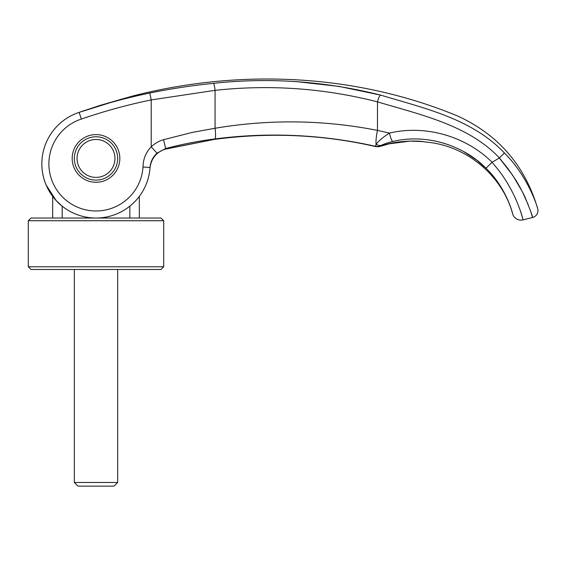 <?xml version="1.0" encoding="UTF-8"?>
<svg xmlns="http://www.w3.org/2000/svg" width="566" height="566" viewBox="0 0 566 566"><rect width="100%" height="100%" fill="white"/><g stroke="black" fill="none" stroke-linecap="round" stroke-linejoin="round"><path stroke-width="0.85" d="M62.182 218.023L62.182 206.165L56.19 200.583L46.143 185.025C43.292 178.262 41.856 171.208 41.842 163.864A54.166 54.166 -157.5 0 0 94.189 217.995A54.166 54.166 -157.5 0 0 150.047 167.486A54.166 54.166 -157.5 0 1 94.189 217.995A54.166 54.166 -157.5 0 1 41.842 163.864A54.166 54.166 108 0 1 62.182 121.556A54.166 54.166 0 0 1 79.106 112.401L81.398 119.058A47.127 47.127 0 0 0 98.852 210.899A47.127 47.127 0 0 0 143.021 167.012L150.047 167.486C150.535 161.763 152.855 156.994 157.001 153.195L165.654 148.511A407.718 18.621 72.6 0 1 165.597 149.042C156.421 152.006 151.228 158.324 150.011 167.989L149.877 169.467L150.011 167.989A54.166 54.166 24.2 0 1 139.335 196.36L139.335 218.023M129.833 206.165L129.833 218.023M54.944 128.539L53.43 130.371M52.673 218.023L52.673 196.36L46.143 185.025A54.166 54.166 24.2 0 1 41.934 166.991A54.166 54.166 24.2 0 0 46.143 185.025C43.285 178.24 41.856 171.187 41.842 163.864A54.159 54.159 35.9 0 1 79.106 112.401L120.714 99.39L83.881 110.731M77.047 158.445A18.961 18.961 0 0 1 96.008 139.484A18.961 18.961 0 0 1 114.962 158.445A18.961 18.961 0 0 1 96.008 177.399A18.961 18.961 0 0 1 77.047 158.445M74.337 269.48L74.337 482.473L78.002 486.137L114.007 486.137L117.671 482.473L117.671 269.48M74.337 482.473L117.671 482.473M163.708 266.77L161.006 269.48L31.01 269.48L28.3 266.77L28.3 220.733L31.01 218.023L161.006 218.023L163.708 220.733L163.708 266.77L28.3 266.77M163.708 220.733L28.3 220.733M528.326 205.005L522.107 191.251L512.838 175.517L499.339 157.978A822.582 6.467 149.3 0 0 492.109 162.272L491.981 162.371C516.404 189.044 523.288 220.846 523.062 219.856L532.627 217.464L530.625 211.217M522.064 216.276L521.732 215.172M521.682 214.995L520.798 212.208M519.878 209.491L519.722 209.045M517.006 201.998L516.829 201.574M516.206 200.123L514.692 196.756M507.66 183.518L506.874 182.224M117.671 158.445A21.664 21.664 0 0 0 96.008 136.781A21.664 21.664 0 0 0 74.337 158.445A21.664 21.664 0 0 0 96.008 180.108A21.664 21.664 0 0 0 117.671 158.445M72.172 158.445A23.836 23.836 0 0 1 96.008 134.609A23.836 23.836 0 0 1 119.836 158.445A23.836 23.836 0 0 1 96.008 182.273A23.836 23.836 0 0 1 72.172 158.445M125.121 98.18C136.788 94.904 136.788 94.904 125.121 98.18C136.788 94.904 136.788 94.904 125.121 98.18L123.558 98.611L125.121 98.18A2.165 1.648 -105.7 0 0 125.086 98.187A2.165 1.648 -105.7 0 0 125.051 98.201M122.178 98.993L125.086 98.187A2.165 1.648 -105.7 0 1 125.086 98.187L100.203 105.375L80.499 111.905M523.062 219.856A8.667 8.667 0 0 1 512.626 213.821C512.994 214.939 507.065 188.542 485.989 168.222L476.643 160.093L463.766 151.638M143.021 167.012C143.141 159.138 145.872 152.395 151.207 146.792C154.872 143.382 158.975 141.012 163.532 139.682L192.567 132.345L215.059 128.256L215.059 90.348C270.01 84.376 324.155 88.218 377.48 101.866C420.559 114.7 468.613 125.206 499.368 157.921L507.73 168.314L514.819 178.559C518.548 184.318 522.949 192.539 525.283 197.824C530.363 210.311 532.811 216.856 532.627 217.464A7.04 7.04 0 0 0 537.7 208.741C537.962 209.116 529.26 177.71 504.426 152.997L499.361 157.921M81.398 119.058C104.307 111.169 127.576 104.795 151.207 99.927L215.059 90.348A7.04 1.061 84.2 0 0 213.361 83.358C269.409 77.266 325.125 81.171 380.508 95.067C423.333 108.042 471.789 118.436 504.426 152.997M52.673 196.36A54.166 54.166 24.2 0 1 50.36 193.02A54.166 54.166 24.2 0 0 52.673 196.36M375.612 146.573L375.52 146.509A8.667 8.639 -0.6 0 0 380.387 146.269L375.612 146.58C345.218 139.59 314.25 135.84 282.724 135.331L282.724 135.331C259.497 135.012 236.517 136.399 213.792 139.505L165.555 149.141C162.944 149.615 158.006 152.098 154.751 156.103C151.858 159.867 150.28 163.829 150.011 167.989L150.018 167.953M297.178 81.716L339.034 86.407L380.508 95.067A7.04 1.429 104.6 0 0 377.48 101.866L377.48 130.406C323.816 119.815 269.678 119.093 215.059 128.256A10.832 1.62 82.5 0 1 214.981 138.918C268.963 131.984 322.457 134.446 375.456 146.304L376.121 144.337C378.527 140.984 382.963 137.227 389.436 133.074C425.208 124.626 465.493 135.953 492.109 162.272M392.818 141.507C387.972 142.66 384.151 143.934 381.364 145.321A8.667 6.905 63.8 0 1 376.121 144.337A16.789 3.438 102.8 0 1 377.48 130.406L389.436 133.074A8.667 1.606 77.2 0 0 392.818 141.507C424.932 133.541 462.472 144.415 485.989 168.222L491.981 162.371M448.81 144.875L443.008 142.993M435.94 141.203L433.167 140.644M123.537 98.618L120.714 99.39M62.182 121.556A54.166 54.166 -72 0 0 41.842 163.864A54.166 54.166 108 0 1 62.182 121.556A54.166 54.166 -72 0 0 41.842 163.864C41.856 171.208 43.292 178.262 46.143 185.025C43.285 178.24 41.856 171.187 41.842 163.864A54.159 54.159 35.9 0 1 79.106 112.401C102.389 104.392 125.949 97.939 149.792 93.036C171.158 88.685 192.348 85.459 213.361 83.358M149.792 93.036L151.207 99.927L151.207 146.792L157.001 153.195M163.532 139.682L165.654 148.511C182.026 144.21 198.468 141.019 214.981 138.918M165.555 149.141A16.251 0.651 -104.9 0 0 165.597 149.042L214.005 139.413C236.758 136.335 259.667 134.963 282.731 135.288C314.512 135.847 345.444 139.583 375.52 146.509L375.52 146.495A8.667 8.631 -18.4 0 0 380.402 146.24L380.387 146.269M423.099 141.627A16.308 15.898 -79.8 0 0 424.443 141.79C426.092 142.123 426.092 142.123 424.443 141.79C417.418 140.382 395.28 140.587 380.402 146.24L380.324 146.049A8.674 8.631 -18.2 0 1 375.456 146.304L375.52 146.495M381.364 145.321L380.324 146.049M150.011 167.989A54.166 54.166 24.2 0 1 139.335 196.36M403.905 141.45L389.075 143.842L380.302 146.346L375.612 146.58C345.218 139.59 314.25 135.84 282.724 135.331L282.731 135.288M213.623 139.491A16.251 2.497 -97.7 0 0 213.792 139.505A16.251 2.497 -97.7 0 0 214.005 139.413M380.302 146.346L389.075 143.842L410.138 141.097L422.922 141.592A16.308 15.898 -79.8 0 0 423.078 141.62M121.251 99.241L121.648 99.135M121.782 99.1L122.808 98.817M125.567 98.052L133.937 95.711C240.515 68.635 356.078 73.806 458.021 116.179C498.54 134.927 525.099 165.781 537.7 208.741M150.096 167.104L150.273 165.909M150.415 165.187L151.363 161.968M151.695 161.147L152.134 160.206M152.721 159.081L153.046 158.522M155.473 155.254L157.058 153.69M159.69 151.702L160.298 151.334M423.12 141.627L425.682 142.038C465.733 145.257 502.127 174.915 512.626 213.821M422.915 141.592L424.16 141.825M409.289 141.125L413.336 141.061M415.43 141.097L416.378 141.125M417.793 141.182L418.882 141.245M420.687 141.38L423.064 141.62M83.81 110.759L82.07 111.361M81.539 111.544L80.372 111.955M79.792 112.16L79.325 112.323M128.425 97.246L133.484 95.831"/></g></svg>
